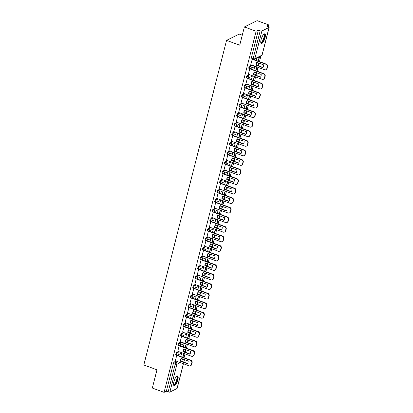 <?xml version="1.0" encoding="UTF-8"?>
<svg xmlns="http://www.w3.org/2000/svg" width="413" height="413" viewBox="0 0 413 413"><rect width="100%" height="100%" fill="white"/><g stroke="black" fill="none" stroke-linecap="round" stroke-linejoin="round"><path stroke-width="0.62" d="M178.566 351.525L176.656 352.47A1.322 0.413 110.1 0 0 175.835 353.951A1.322 0.413 110.1 0 0 175.886 354.937L176.537 355.175A1.322 0.413 -69.9 0 1 176.485 354.189A1.322 0.413 -69.9 0 1 177.301 352.712L179.216 351.762M180.997 341.974L179.087 342.919A1.322 0.413 110.1 0 0 178.266 344.401A1.322 0.413 110.1 0 0 178.323 345.387L178.968 345.624A1.322 0.413 -69.9 0 1 178.917 344.638A1.322 0.413 -69.9 0 1 179.738 343.162L181.648 342.212M183.434 332.424L181.524 333.368A1.322 0.413 110.1 0 0 180.703 334.845A1.322 0.413 110.1 0 0 180.755 335.836L181.405 336.074A1.322 0.413 -69.9 0 1 181.353 335.088A1.322 0.413 -69.9 0 1 182.174 333.606L184.084 332.661M185.871 322.873L183.955 323.818A1.322 0.413 110.1 0 0 183.135 325.294A1.322 0.413 110.1 0 0 183.191 326.285L183.842 326.523A1.322 0.413 -69.9 0 1 183.785 325.537A1.322 0.413 -69.9 0 1 184.606 324.055L186.516 323.111M188.302 313.322L186.392 314.267A1.322 0.413 110.1 0 0 185.571 315.744A1.322 0.413 110.1 0 0 185.623 316.735L186.273 316.972A1.322 0.413 -69.9 0 1 186.222 315.986A1.322 0.413 -69.9 0 1 187.043 314.505L188.953 313.56M190.739 303.772L188.824 304.717A1.322 0.413 110.1 0 0 188.008 306.193A1.322 0.413 110.1 0 0 188.06 307.184L188.71 307.422A1.322 0.413 -69.9 0 1 188.653 306.431A1.322 0.413 -69.9 0 1 189.474 304.954L191.389 304.009M193.17 294.221L191.26 295.166A1.322 0.413 110.1 0 0 190.439 296.642A1.322 0.413 110.1 0 0 190.491 297.634L191.142 297.871A1.322 0.413 -69.9 0 1 191.09 296.88A1.322 0.413 -69.9 0 1 191.911 295.403L193.821 294.459M195.607 284.671L193.697 285.615A1.322 0.413 110.1 0 0 192.876 287.092A1.322 0.413 110.1 0 0 192.928 288.083L193.578 288.32A1.322 0.413 -69.9 0 1 193.521 287.329A1.322 0.413 -69.9 0 1 194.342 285.853L196.258 284.908M198.039 275.115L196.129 276.065A1.322 0.413 110.1 0 0 195.308 277.541A1.322 0.413 110.1 0 0 195.364 278.532L196.01 278.77A1.322 0.413 -69.9 0 1 195.958 277.779A1.322 0.413 -69.9 0 1 196.779 276.302L198.689 275.357M200.475 265.564L198.565 266.514A1.322 0.413 110.1 0 0 197.744 267.991A1.322 0.413 110.1 0 0 197.796 268.982L198.446 269.219A1.322 0.413 -69.9 0 1 198.395 268.228A1.322 0.413 -69.9 0 1 199.216 266.752L201.126 265.807M202.912 256.014L200.997 256.963A1.322 0.413 110.1 0 0 200.176 258.44A1.322 0.413 110.1 0 0 200.233 259.431L200.883 259.669A1.322 0.413 -69.9 0 1 200.826 258.677A1.322 0.413 -69.9 0 1 201.647 257.201L203.557 256.251M205.344 246.463L203.433 247.413A1.322 0.413 110.1 0 0 202.613 248.889A1.322 0.413 110.1 0 0 202.664 249.88L203.315 250.118A1.322 0.413 -69.9 0 1 203.263 249.127A1.322 0.413 -69.9 0 1 204.084 247.65L205.994 246.7M207.78 236.912L205.865 237.862A1.322 0.413 110.1 0 0 205.049 239.339A1.322 0.413 110.1 0 0 205.101 240.33L205.751 240.567A1.322 0.413 -69.9 0 1 205.695 239.576A1.322 0.413 -69.9 0 1 206.515 238.1L208.426 237.15M210.212 227.362L208.302 228.312A1.322 0.413 110.1 0 0 207.481 229.788A1.322 0.413 110.1 0 0 207.532 230.779L208.183 231.017A1.322 0.413 -69.9 0 1 208.131 230.026A1.322 0.413 -69.9 0 1 208.952 228.549L210.862 227.599M212.649 217.811L210.738 218.761A1.322 0.413 110.1 0 0 209.918 220.237A1.322 0.413 110.1 0 0 209.969 221.229L210.62 221.466A1.322 0.413 -69.9 0 1 210.563 220.475A1.322 0.413 -69.9 0 1 211.384 218.998L213.299 218.049M215.08 208.26L213.17 209.21A1.322 0.413 110.1 0 0 212.349 210.687A1.322 0.413 110.1 0 0 212.406 211.678L213.051 211.915A1.322 0.413 -69.9 0 1 213 210.924A1.322 0.413 -69.9 0 1 213.82 209.448L215.731 208.498M217.517 198.71L215.607 199.66A1.322 0.413 110.1 0 0 214.786 201.136A1.322 0.413 110.1 0 0 214.837 202.127L215.488 202.365A1.322 0.413 -69.9 0 1 215.436 201.374A1.322 0.413 -69.9 0 1 216.252 199.897L218.167 198.947M219.953 189.159L218.038 190.109A1.322 0.413 110.1 0 0 217.217 191.586A1.322 0.413 110.1 0 0 217.274 192.577L217.919 192.814A1.322 0.413 -69.9 0 1 217.868 191.823A1.322 0.413 -69.9 0 1 218.689 190.347L220.599 189.397M222.385 179.609L220.475 180.558A1.322 0.413 110.1 0 0 219.654 182.035A1.322 0.413 110.1 0 0 219.706 183.026L220.356 183.264A1.322 0.413 -69.9 0 1 220.305 182.272A1.322 0.413 -69.9 0 1 221.125 180.796L223.035 179.846M224.822 170.058L222.906 171.008A1.322 0.413 110.1 0 0 222.086 172.484A1.322 0.413 110.1 0 0 222.142 173.475L222.793 173.713A1.322 0.413 -69.9 0 1 222.736 172.722A1.322 0.413 -69.9 0 1 223.557 171.245L225.467 170.295M227.253 160.507L225.343 161.457A1.322 0.413 110.1 0 0 224.522 162.934A1.322 0.413 110.1 0 0 224.574 163.925L225.224 164.162A1.322 0.413 -69.9 0 1 225.173 163.171A1.322 0.413 -69.9 0 1 225.994 161.695L227.904 160.745M229.69 150.957L227.775 151.907A1.322 0.413 110.1 0 0 226.959 153.383A1.322 0.413 110.1 0 0 227.011 154.374L227.661 154.612A1.322 0.413 -69.9 0 1 227.604 153.621A1.322 0.413 -69.9 0 1 228.425 152.144L230.34 151.194M232.121 141.406L230.211 142.356A1.322 0.413 110.1 0 0 229.391 143.832A1.322 0.413 110.1 0 0 229.447 144.824L230.093 145.061A1.322 0.413 -69.9 0 1 230.041 144.07A1.322 0.413 -69.9 0 1 230.862 142.593L232.772 141.644M234.558 131.855L232.648 132.805A1.322 0.413 110.1 0 0 231.827 134.282A1.322 0.413 110.1 0 0 231.879 135.273L232.529 135.51A1.322 0.413 -69.9 0 1 232.478 134.519A1.322 0.413 -69.9 0 1 233.293 133.043L235.209 132.093M236.99 122.305L235.08 123.255A1.322 0.413 110.1 0 0 234.259 124.731A1.322 0.413 110.1 0 0 234.316 125.722L234.961 125.96A1.322 0.413 -69.9 0 1 234.909 124.969A1.322 0.413 -69.9 0 1 235.73 123.492L237.64 122.542M239.426 112.754L237.516 113.704A1.322 0.413 110.1 0 0 236.695 115.181A1.322 0.413 110.1 0 0 236.747 116.172L237.398 116.409A1.322 0.413 -69.9 0 1 237.346 115.418A1.322 0.413 -69.9 0 1 238.167 113.942L240.077 112.992M241.863 103.204L239.948 104.153A1.322 0.413 110.1 0 0 239.127 105.63A1.322 0.413 110.1 0 0 239.184 106.621L239.834 106.859A1.322 0.413 -69.9 0 1 239.777 105.867A1.322 0.413 -69.9 0 1 240.598 104.391L242.508 103.441M244.295 93.653L242.385 94.603A1.322 0.413 110.1 0 0 241.564 96.079A1.322 0.413 110.1 0 0 241.615 97.07L242.266 97.308A1.322 0.413 -69.9 0 1 242.214 96.317A1.322 0.413 -69.9 0 1 243.035 94.84L244.945 93.89M246.731 84.102L244.816 85.052A1.322 0.413 110.1 0 0 244 86.529A1.322 0.413 110.1 0 0 244.052 87.52L244.702 87.757A1.322 0.413 -69.9 0 1 244.646 86.766A1.322 0.413 -69.9 0 1 245.467 85.29L247.382 84.34M249.163 74.552L247.253 75.502A1.322 0.413 110.1 0 0 246.432 76.978A1.322 0.413 110.1 0 0 246.484 77.969L247.134 78.207A1.322 0.413 -69.9 0 1 247.082 77.216A1.322 0.413 -69.9 0 1 247.903 75.739L249.813 74.789M251.6 65.001L249.689 65.951A1.322 0.413 110.1 0 0 248.869 67.427A1.322 0.413 110.1 0 0 248.92 68.419L249.571 68.656A1.322 0.413 -69.9 0 1 249.514 67.665A1.322 0.413 -69.9 0 1 250.335 66.188L252.25 65.239M265.048 37.712A5.157 1.6 110.1 0 0 264.841 33.851A5.157 1.6 110.1 0 0 261.083 39.679A5.157 1.6 110.1 0 0 261.295 43.541A5.157 1.6 110.1 0 0 265.048 37.712M177.843 379.826A5.157 1.6 110.1 0 0 177.636 375.964A5.157 1.6 110.1 0 0 173.883 381.793A5.157 1.6 110.1 0 0 174.09 385.654A5.157 1.6 110.1 0 0 177.843 379.826M184.007 357.715L184.988 353.874M185.385 352.299L186.041 349.739M186.439 348.164L187.419 344.323M187.822 342.744L188.473 340.188M188.875 338.614L189.856 334.773M190.259 333.193L190.909 330.637M191.312 329.063L192.288 325.222M192.69 323.642L193.341 321.087M193.743 319.512L194.724 315.671M195.127 314.092L195.777 311.536M196.18 309.962L197.156 306.121M197.559 304.541L198.209 301.986M198.612 300.411L199.593 296.57M199.995 294.99L200.646 292.435M201.048 290.86L202.029 287.02M202.427 285.44L203.082 282.884M203.48 281.31L204.461 277.469M204.863 275.889L205.514 273.334M205.917 271.759L206.898 267.918M207.3 266.339L207.951 263.783M208.353 262.209L209.329 258.368M209.732 256.788L210.382 254.232M210.785 252.658L211.766 248.817M212.168 247.237L212.819 244.682M213.222 243.107L214.197 239.266M214.6 237.687L215.25 235.131M215.653 233.557L216.634 229.716M217.037 228.136L217.687 225.581M218.09 224.006L219.066 220.165M219.468 218.585L220.124 216.03M220.521 214.455L221.502 210.615M221.905 209.035L222.555 206.479M222.958 204.905L223.939 201.064M224.336 199.484L224.992 196.929M225.395 195.354L226.37 191.513M226.773 189.934L227.424 187.378M227.826 185.804L228.807 181.963M229.21 180.383L229.86 177.827M230.263 176.253L231.239 172.412M231.641 170.832L232.292 168.277M232.695 166.702L233.675 162.861M234.078 161.282L234.729 158.726M235.131 157.152L236.107 153.311M236.51 151.731L237.16 149.176M237.563 147.601L238.544 143.76M238.946 142.18L239.597 139.625M239.999 138.05L240.98 134.204M241.378 132.63L242.033 130.074M242.431 128.5L243.412 124.654M243.815 123.079L244.465 120.524M244.868 118.949L245.849 115.103M246.251 113.529L246.902 110.973M247.304 109.399L248.28 105.552M248.683 103.978L249.333 101.422M249.736 99.843L250.717 96.002M251.119 94.427L251.77 91.872M252.173 90.292L253.148 86.451M253.551 84.877L254.201 82.321M254.604 80.742L255.585 76.901M255.988 75.326L256.638 72.771M257.041 71.191L258.022 67.35M258.419 65.775L259.075 63.22M259.472 61.64L260.866 56.183M268.373 26.726L268.827 24.95L266.576 26.065L268.409 26.737A1.322 0.392 14.3 0 1 269.183 27.315A1.322 0.392 14.3 0 1 269.08 27.423L261.888 30.99L254.821 58.729L262.012 55.156L269.08 27.423M242.276 35.177L239.261 34.072L226.556 40.381L239.721 45.203L244.372 26.959L256.122 31.259L164.08 392.35L152.335 388.05L156.981 369.805L143.817 364.984L226.556 40.381M244.372 26.959L257.077 20.65L268.827 24.95M183.429 363.745L177.141 388.406A1.322 0.392 -165.7 0 1 177.038 388.514L169.846 392.082A1.322 0.392 -165.7 0 1 168.158 391.906L166.331 391.235L173.398 363.502A1.322 0.413 -69.9 0 1 174.219 362.025L176.129 361.076M166.331 391.235L164.08 392.35M253.329 59.518A1.322 0.413 -69.9 0 1 253.184 59.534A1.322 0.413 -69.9 0 1 253.133 58.548L260.2 30.815L258.373 30.144L256.122 31.259M260.2 30.815A1.322 0.392 14.3 0 0 261.888 30.99M252.224 59.183L250.794 64.707M249.819 68.718L248.358 74.257M247.382 78.269L245.926 83.808M244.95 87.819L243.489 93.359M242.514 97.37L241.053 102.909M240.082 106.921L238.621 112.46M237.645 116.471L236.184 122.011M235.214 126.022L233.753 131.561M232.777 135.572L231.316 141.112M230.346 145.123L228.885 150.662M227.909 154.674L226.448 160.213M225.472 164.224L224.016 169.764M223.041 173.775L221.58 179.314M220.604 183.326L219.143 188.865M218.172 192.876L216.711 198.416M215.736 202.427L214.275 207.966M213.304 211.983L211.843 217.517M210.867 221.533L209.406 227.067M208.431 231.084L206.975 236.618M205.999 240.634L204.538 246.169M203.563 250.185L202.102 255.719M201.131 259.736L199.67 265.27M198.694 269.286L197.233 274.821M196.263 278.837L194.802 284.371M193.826 288.388L192.365 293.922M191.395 297.938L189.934 303.472M188.958 307.489L187.497 313.023M186.521 317.039L185.065 322.574M184.09 326.59L182.629 332.124M181.653 336.141L180.192 341.675M179.221 345.691L177.76 351.226M176.785 355.242L175.324 360.781M256.865 58.171L256.277 60.474M258.373 30.144L251.3 57.877A1.322 0.413 110.1 0 0 251.357 58.868L253.184 59.534A1.322 1.322 0 0 0 254.227 59.477L261.419 55.91A1.322 1.322 0 0 0 262.11 55.053L269.183 27.315M254.728 66.555L253.845 70.024M252.291 76.106L251.409 79.575M249.86 85.656L248.972 89.125M247.423 95.207L246.54 98.676M244.986 104.757L244.104 108.227M242.555 114.308L241.672 117.777M240.118 123.859L239.235 127.328M237.687 133.409L236.804 136.879M235.25 142.96L234.367 146.429M232.818 152.511L231.93 155.98M230.382 162.061L229.499 165.53M227.95 171.612L227.062 175.081M225.513 181.162L224.631 184.632M223.077 190.713L222.194 194.182M220.645 200.264L219.762 203.733M218.209 209.814L217.326 213.284M215.777 219.365L214.889 222.834M213.34 228.916L212.458 232.385M210.909 238.466L210.021 241.935M208.472 248.017L207.589 251.486M206.035 257.567L205.153 261.037M203.604 267.118L202.721 270.587M201.167 276.669L200.284 280.138M198.736 286.219L197.853 289.689M196.299 295.77L195.416 299.239M193.867 305.321L192.979 308.79M191.431 314.871L190.548 318.34M188.999 324.427L188.111 327.891M186.562 333.978L185.68 337.442M184.126 343.528L183.243 346.992M181.694 353.079L180.811 356.543M250.763 64.696L264.578 69.751A1.982 1.791 -116.4 0 0 266.813 68.563L267.268 66.787A1.982 1.791 63.6 0 0 265.967 64.304L252.152 59.245M262.88 67.691A4.099 3.707 -116.4 0 0 263.597 64.877L256.741 62.363A4.099 3.707 63.6 0 0 256.024 65.182L262.88 67.691M258.414 61.253L259.447 57.206L259.08 57.071M258.146 61.155L259.116 57.366L259.447 57.206M256.871 62.502L257.748 62.735M258.75 57.237L259.116 57.366M265.926 69.694L266.256 69.529A1.982 1.791 -116.4 0 0 267.144 68.398L267.598 66.622A1.982 1.791 63.6 0 0 266.297 64.139L253.881 59.596M263.035 67.464L256.354 65.017A4.099 3.707 63.6 0 1 256.912 62.43M256.354 65.017L256.024 65.182M263.7 34.367A4.466 1.389 -69.9 0 1 264.366 34.522A4.466 1.389 -69.9 0 1 263.551 39.855A4.466 1.389 -69.9 0 1 260.825 42.529A4.466 1.389 -69.9 0 1 260.758 42.415M260.742 42.219A4.135 1.285 110.1 0 0 260.877 42.296A4.135 1.285 110.1 0 0 263.349 39.256A4.135 1.285 110.1 0 0 263.938 34.707A4.135 1.285 110.1 0 0 263.721 34.532A4.135 1.285 110.1 0 0 263.566 34.511M261.052 43.365A5.126 1.59 110.1 0 0 264.026 39.235A5.126 1.59 110.1 0 0 264.625 33.928A5.126 1.59 110.1 0 0 264.547 33.83M176.496 376.48A4.466 1.389 -69.9 0 1 177.162 376.63A4.466 1.389 -69.9 0 1 176.351 381.963A4.466 1.389 -69.9 0 1 173.62 384.642A4.466 1.389 -69.9 0 1 173.553 384.524M173.543 384.327A4.135 1.285 110.1 0 0 173.677 384.41A4.135 1.285 110.1 0 0 176.15 381.369A4.135 1.285 110.1 0 0 176.733 376.821A4.135 1.285 110.1 0 0 176.516 376.646A4.135 1.285 110.1 0 0 176.361 376.62M173.852 385.479A5.126 1.59 110.1 0 0 176.826 381.349A5.126 1.59 110.1 0 0 177.425 376.036A5.126 1.59 110.1 0 0 177.342 375.944M248.327 74.247L262.141 79.301A1.982 1.791 -116.4 0 0 264.382 78.114L264.836 76.338A1.982 1.791 63.6 0 0 263.53 73.855L249.715 68.795M260.443 77.241A4.099 3.707 -116.4 0 0 261.161 74.428L254.305 71.914A4.099 3.707 63.6 0 0 253.587 74.732L260.443 77.241M255.977 70.804L256.958 66.963M255.714 70.706L256.747 66.885M254.434 72.053L255.311 72.285M255.291 72.368L255.394 72.316A1.322 1.193 -116.4 0 1 255.368 74.577A1.322 1.322 0 0 0 255.673 72.42M255.136 66.354L256.679 66.916M263.494 79.244L263.824 79.079A1.982 1.791 -116.4 0 0 264.712 77.949L265.167 76.178A1.982 1.791 63.6 0 0 263.861 73.69L250.268 68.713M260.603 77.014L253.918 74.567A4.099 3.707 63.6 0 1 254.48 71.981M253.918 74.567L253.587 74.732M245.895 83.798L259.71 88.852A1.982 1.791 -116.4 0 0 261.945 87.664L262.4 85.889A1.982 1.791 63.6 0 0 261.099 83.405L247.284 78.346M258.011 86.792A4.099 3.707 -116.4 0 0 258.729 83.978L251.873 81.464A4.099 3.707 63.6 0 0 251.156 84.283L258.011 86.792M253.541 80.354L254.522 76.513M253.277 80.256L254.31 76.436M252.002 81.604L252.875 81.836M252.854 81.919L252.963 81.867A1.322 1.193 -116.4 0 1 252.937 84.128A1.322 1.322 0 0 0 253.241 81.97M252.699 75.904L254.243 76.467M261.057 88.795L261.388 88.63A1.982 1.791 -116.4 0 0 262.276 87.499L262.73 85.728A1.982 1.791 63.6 0 0 261.429 83.24L247.831 78.263M258.166 86.565L251.486 84.118A4.099 3.707 63.6 0 1 252.044 81.531M251.486 84.118L251.156 84.283M243.458 93.348L257.273 98.402A1.982 1.791 -116.4 0 0 259.514 97.215L259.963 95.439A1.982 1.791 63.6 0 0 258.662 92.956L244.847 87.897M255.575 96.343A4.099 3.707 -116.4 0 0 256.292 93.529L249.437 91.02A4.099 3.707 63.6 0 0 248.719 93.834L255.575 96.343M251.109 89.905L252.09 86.064M250.846 89.807L251.878 85.987M249.566 91.154L250.443 91.387M250.263 85.455L251.811 86.018M258.626 98.346L258.956 98.18A1.982 1.791 -116.4 0 0 259.844 97.05L260.293 95.279A1.982 1.791 63.6 0 0 258.992 92.791L245.399 87.814M255.735 96.115L249.049 93.668A4.099 3.707 63.6 0 1 249.612 91.082M249.049 93.668L248.719 93.834M241.022 102.899L254.836 107.953A1.982 1.791 -116.4 0 0 257.077 106.766L257.531 104.99A1.982 1.791 63.6 0 0 256.225 102.507L242.416 97.447M253.143 105.893A4.099 3.707 -116.4 0 0 253.861 103.08L247.005 100.571A4.099 3.707 63.6 0 0 246.282 103.384L253.143 105.893M248.672 99.456L249.653 95.615M248.409 99.357L249.442 95.537M247.129 100.705L248.006 100.937M247.986 101.02L248.094 100.968A1.322 1.193 -116.4 0 1 248.068 103.229A1.322 1.322 0 0 0 248.373 101.071M247.831 95.005L249.375 95.568M256.189 107.896L256.519 107.731A1.982 1.791 -116.4 0 0 257.407 106.6L257.862 104.83A1.982 1.791 63.6 0 0 256.556 102.341L242.963 97.365M253.298 105.666L246.613 103.219A4.099 3.707 63.6 0 1 247.175 100.633M246.613 103.219L246.282 103.384M238.59 112.45L252.405 117.504A1.982 1.791 -116.4 0 0 254.645 116.316L255.095 114.54A1.982 1.791 63.6 0 0 253.794 112.057L239.979 106.998M250.706 115.444A4.099 3.707 -116.4 0 0 251.424 112.63L244.568 110.121A4.099 3.707 63.6 0 0 243.851 112.935L250.706 115.444M246.241 109.006L247.217 105.165M245.978 108.908L247.01 105.088M244.697 110.256L245.575 110.488M245.554 110.57L245.658 110.519A1.322 1.193 -116.4 0 1 245.632 112.78A1.322 1.322 0 0 0 245.936 110.622M245.394 104.556L246.943 105.119M253.752 117.447L254.083 117.282A1.982 1.791 -116.4 0 0 254.976 116.156L255.425 114.38A1.982 1.791 63.6 0 0 254.124 111.892L240.526 106.915M250.861 115.217L244.181 112.77A4.099 3.707 63.6 0 1 244.744 110.183M244.181 112.77L243.851 112.935M236.153 122L249.968 127.054A1.982 1.791 -116.4 0 0 252.209 125.867L252.663 124.091A1.982 1.791 63.6 0 0 251.357 121.608L237.542 116.549M248.275 124.994A4.099 3.707 -116.4 0 0 248.993 122.181L242.132 119.672A4.099 3.707 63.6 0 0 241.414 122.485L248.275 124.994M243.804 118.557L244.785 114.716M243.541 118.459L244.573 114.638M242.261 119.806L243.138 120.038M242.963 114.107L244.506 114.669M251.321 126.998L251.651 126.832A1.982 1.791 -116.4 0 0 252.539 125.707L252.993 123.931A1.982 1.791 63.6 0 0 251.687 121.443L238.094 116.466M248.43 124.767L241.744 122.32A4.099 3.707 63.6 0 1 242.307 119.734M241.744 122.32L241.414 122.485M233.722 131.551L247.537 136.605A1.982 1.791 -116.4 0 0 249.772 135.418L250.226 133.642A1.982 1.791 63.6 0 0 248.925 131.158L235.111 126.099M245.838 134.545A4.099 3.707 -116.4 0 0 246.556 131.732L239.7 129.223A4.099 3.707 63.6 0 0 238.982 132.036L245.838 134.545M241.373 128.107L242.348 124.267M241.109 128.009L242.137 124.189M239.829 129.357L240.707 129.589M240.686 129.672L240.789 129.62A1.322 1.193 -116.4 0 1 240.764 131.881A1.322 1.322 0 0 0 241.068 129.723M240.526 123.657L242.075 124.225M248.884 136.548L249.215 136.383A1.982 1.791 -116.4 0 0 250.102 135.257L250.557 133.482A1.982 1.791 63.6 0 0 249.256 130.993L235.658 126.017M245.993 134.318L239.313 131.871A4.099 3.707 63.6 0 1 239.876 129.284M239.313 131.871L238.982 132.036M231.285 141.101L245.1 146.161A1.982 1.791 -116.4 0 0 247.341 144.968L247.795 143.192A1.982 1.791 63.6 0 0 246.489 140.709L232.674 135.65M243.402 144.096A4.099 3.707 -116.4 0 0 244.124 141.282L237.263 138.773A4.099 3.707 63.6 0 0 236.546 141.587L243.402 144.096M238.936 137.658L239.917 133.817M238.673 137.56L239.705 133.74M237.392 138.907L238.27 139.14M238.249 139.222L238.353 139.171A1.322 1.193 -116.4 0 1 238.327 141.432A1.322 1.322 0 0 0 238.631 139.274M238.094 133.208L239.638 133.776M246.453 146.099L246.783 145.934A1.982 1.791 -116.4 0 0 247.671 144.808L248.125 143.032A1.982 1.791 63.6 0 0 246.819 140.544L233.226 135.567M243.562 143.869L236.876 141.422A4.099 3.707 63.6 0 1 237.439 138.835M236.876 141.422L236.546 141.587M228.854 150.652L242.668 155.711A1.982 1.791 -116.4 0 0 244.904 154.519L245.358 152.743A1.982 1.791 63.6 0 0 244.057 150.26L230.242 145.2M240.97 153.646A4.099 3.707 -116.4 0 0 241.688 150.833L234.832 148.324A4.099 3.707 63.6 0 0 234.114 151.137L240.97 153.646M236.504 147.209L237.48 143.368M236.236 147.116L237.269 143.29M234.961 148.458L235.838 148.69M235.658 142.759L237.201 143.326M244.016 155.649L244.346 155.484A1.982 1.791 -116.4 0 0 245.234 154.359L245.689 152.583A1.982 1.791 63.6 0 0 244.388 150.095L230.79 145.118M241.125 153.419L234.445 150.972A4.099 3.707 63.6 0 1 235.002 148.386M234.445 150.972L234.114 151.137M226.417 160.203L240.232 165.262A1.982 1.791 -116.4 0 0 242.472 164.069L242.921 162.294A1.982 1.791 63.6 0 0 241.62 159.81L227.806 154.751M238.533 163.197A4.099 3.707 -116.4 0 0 239.251 160.383L232.395 157.874A4.099 3.707 63.6 0 0 231.678 160.688L238.533 163.197M234.068 156.759L235.049 152.918M233.804 156.666L234.837 152.841M232.524 158.009L233.402 158.241M233.381 158.324L233.484 158.272A1.322 1.193 -116.4 0 1 233.459 160.533A1.322 1.322 0 0 0 233.763 158.375M233.226 152.309L234.77 152.877M241.584 165.2L241.915 165.035A1.982 1.791 -116.4 0 0 242.803 163.909L243.252 162.133A1.982 1.791 63.6 0 0 241.951 159.645L228.358 154.668M238.693 162.97L232.008 160.523A4.099 3.707 63.6 0 1 232.571 157.936M232.008 160.523L231.678 160.688M223.985 169.753L237.795 174.813A1.982 1.791 -116.4 0 0 240.036 173.62L240.49 171.844A1.982 1.791 63.6 0 0 239.184 169.361L225.374 164.302M236.102 172.748A4.099 3.707 -116.4 0 0 236.819 169.934L229.964 167.425A4.099 3.707 63.6 0 0 229.246 170.239L236.102 172.748M231.631 166.31L232.612 162.469M231.368 166.217L232.4 162.392M230.087 167.559L230.965 167.792M230.944 167.874L231.053 167.823A1.322 1.193 -116.4 0 1 231.027 170.084A1.322 1.322 0 0 0 231.332 167.926M230.79 161.86L232.333 162.428M239.148 174.751L239.478 174.585A1.982 1.791 -116.4 0 0 240.366 173.46L240.82 171.684A1.982 1.791 63.6 0 0 239.514 169.196L225.921 164.219M236.257 172.52L229.576 170.073A4.099 3.707 63.6 0 1 230.134 167.487M229.576 170.073L229.246 170.239M221.549 179.304L235.364 184.363A1.982 1.791 -116.4 0 0 237.604 183.171L238.053 181.4A1.982 1.791 63.6 0 0 236.752 178.912L222.937 173.852M233.665 182.303A4.099 3.707 -116.4 0 0 234.383 179.485L227.527 176.976A4.099 3.707 63.6 0 0 226.809 179.789L233.665 182.303M229.2 175.861L230.175 172.02M228.936 175.768L229.969 171.942M227.656 177.11L228.534 177.342M228.353 171.41L229.902 171.978M236.711 184.301L237.041 184.136A1.982 1.791 -116.4 0 0 237.934 183.011L238.384 181.235A1.982 1.791 63.6 0 0 237.083 178.746L223.485 173.77M233.825 182.071L227.14 179.624A4.099 3.707 63.6 0 1 227.702 177.038M227.14 179.624L226.809 179.789M219.112 188.855L232.927 193.914A1.982 1.791 -116.4 0 0 235.167 192.721L235.622 190.951A1.982 1.791 63.6 0 0 234.316 188.462L220.501 183.403M231.234 191.854A4.099 3.707 -116.4 0 0 231.951 189.035L225.09 186.526A4.099 3.707 63.6 0 0 224.373 189.34L231.234 191.854M226.763 185.411L227.744 181.57M226.5 185.318L227.532 181.493M225.219 186.661L226.097 186.893M225.921 180.961L227.465 181.529M234.279 193.852L234.61 193.687A1.982 1.791 -116.4 0 0 235.498 192.561L235.952 190.785A1.982 1.791 63.6 0 0 234.646 188.297L221.053 183.32M231.388 191.622L224.703 189.175A4.099 3.707 63.6 0 1 225.266 186.588M224.703 189.175L224.373 189.34M216.68 198.405L230.495 203.464A1.982 1.791 -116.4 0 0 232.736 202.272L233.185 200.501A1.982 1.791 63.6 0 0 231.884 198.013L218.069 192.959M228.797 201.405A4.099 3.707 -116.4 0 0 229.514 198.586L222.659 196.077A4.099 3.707 63.6 0 0 221.941 198.89L228.797 201.405M224.331 194.962L225.307 191.121M224.068 194.869L225.095 191.043M222.788 196.211L223.665 196.443M223.645 196.526L223.748 196.474A1.322 1.193 -116.4 0 1 223.722 198.736A1.322 1.322 0 0 0 224.027 196.578M223.485 190.512L225.033 191.08M231.843 203.403L232.173 203.237A1.982 1.791 -116.4 0 0 233.066 202.112L233.515 200.336A1.982 1.791 63.6 0 0 232.214 197.848L218.616 192.871M228.952 201.172L222.271 198.725A4.099 3.707 63.6 0 1 222.834 196.139M222.271 198.725L221.941 198.89M214.244 207.956L228.059 213.015A1.982 1.791 -116.4 0 0 230.299 211.823L230.753 210.052A1.982 1.791 63.6 0 0 229.447 207.563L215.632 202.509M226.365 210.955A4.099 3.707 -116.4 0 0 227.083 208.137L220.222 205.628A4.099 3.707 63.6 0 0 219.504 208.441L226.365 210.955M221.895 204.512L222.875 200.672M221.631 204.42L222.664 200.594M220.351 205.762L221.229 205.994M221.053 200.062L222.597 200.63M229.411 212.953L229.742 212.788A1.982 1.791 -116.4 0 0 230.63 211.662L231.084 209.887A1.982 1.791 63.6 0 0 229.778 207.398L216.185 202.422M226.52 210.723L219.835 208.281A4.099 3.707 63.6 0 1 220.397 205.689M219.835 208.281L219.504 208.441M211.812 217.506L225.627 222.566A1.982 1.791 -116.4 0 0 227.862 221.378L228.317 219.602A1.982 1.791 63.6 0 0 227.016 217.114L213.201 212.06M223.929 220.506A4.099 3.707 -116.4 0 0 224.646 217.687L217.79 215.178A4.099 3.707 63.6 0 0 217.073 217.992L223.929 220.506M219.463 214.063L220.439 210.222M219.195 213.97L220.227 210.145M217.919 215.312L218.797 215.545M218.616 209.613L220.165 210.181M226.974 222.504L227.305 222.339A1.982 1.791 -116.4 0 0 228.193 221.213L228.647 219.437A1.982 1.791 63.6 0 0 227.346 216.949L213.748 211.972M224.083 220.274L217.403 217.832A4.099 3.707 63.6 0 1 217.961 215.24M217.403 217.832L217.073 217.992M209.376 227.057L223.19 232.116A1.982 1.791 -116.4 0 0 225.431 230.929L225.88 229.153A1.982 1.791 63.6 0 0 224.579 226.665L210.764 221.611M221.492 230.056A4.099 3.707 -116.4 0 0 222.209 227.238L215.354 224.729A4.099 3.707 63.6 0 0 214.636 227.542L221.492 230.056M217.026 223.614L218.007 219.773M216.763 223.521L217.796 219.695M215.483 224.863L216.36 225.095M216.34 225.178L216.443 225.126A1.322 1.193 -116.4 0 1 216.417 227.387A1.322 1.322 0 0 0 216.722 225.23M216.185 219.164L217.728 219.731M224.543 232.054L224.873 231.889A1.982 1.791 -116.4 0 0 225.761 230.764L226.21 228.988A1.982 1.791 63.6 0 0 224.909 226.5L211.317 221.523M221.652 229.824L214.966 227.382A4.099 3.707 63.6 0 1 215.529 224.791M214.966 227.382L214.636 227.542M206.944 236.608L220.759 241.667A1.982 1.791 -116.4 0 0 222.994 240.48L223.448 238.704A1.982 1.791 63.6 0 0 222.148 236.215L208.333 231.161M219.06 239.607A4.099 3.707 -116.4 0 0 219.778 236.788L212.922 234.279A4.099 3.707 63.6 0 0 212.205 237.093L219.06 239.607M214.59 233.164L215.571 229.323M214.326 233.071L215.359 229.246M213.051 234.414L213.924 234.646M213.903 234.729L214.011 234.677A1.322 1.193 -116.4 0 1 213.986 236.938A1.322 1.322 0 0 0 214.29 234.78M213.748 228.714L215.292 229.282M222.106 241.605L222.437 241.44A1.982 1.791 -116.4 0 0 223.325 240.314L223.779 238.538A1.982 1.791 63.6 0 0 222.478 236.05L208.88 231.073M219.215 239.38L212.535 236.933A4.099 3.707 63.6 0 1 213.093 234.341M212.535 236.933L212.205 237.093M204.507 246.158L218.322 251.218A1.982 1.791 -116.4 0 0 220.563 250.03L221.012 248.254A1.982 1.791 63.6 0 0 219.711 245.766L205.896 240.712M216.624 249.158A4.099 3.707 -116.4 0 0 217.341 246.339L210.485 243.83A4.099 3.707 63.6 0 0 209.768 246.644L216.624 249.158M212.158 242.715L213.139 238.874M211.895 242.622L212.927 238.797M210.615 243.969L211.492 244.197M211.311 238.265L212.86 238.833M219.675 251.156L220.005 250.99A1.982 1.791 -116.4 0 0 220.893 249.865L221.342 248.089A1.982 1.791 63.6 0 0 220.041 245.606L206.448 240.624M216.784 248.931L210.098 246.484A4.099 3.707 63.6 0 1 210.661 243.892M210.098 246.484L209.768 246.644M202.071 255.709L215.885 260.768A1.982 1.791 -116.4 0 0 218.126 259.581L218.58 257.805A1.982 1.791 63.6 0 0 217.274 255.317L203.459 250.263M214.192 258.708A4.099 3.707 -116.4 0 0 214.91 255.89L208.049 253.381A4.099 3.707 63.6 0 0 207.331 256.194L214.192 258.708M209.721 252.266L210.702 248.425M209.458 252.173L210.491 248.347M208.178 253.52L209.055 253.747M209.035 253.83L209.143 253.778A1.322 1.193 -116.4 0 1 209.117 256.039A1.322 1.322 0 0 0 209.422 253.881M208.88 247.815L210.424 248.383M217.238 260.706L217.568 260.541A1.982 1.791 -116.4 0 0 218.456 259.416L218.911 257.64A1.982 1.791 63.6 0 0 217.605 255.157L204.012 250.175M214.347 258.481L207.662 256.034A4.099 3.707 63.6 0 1 208.224 253.443M207.662 256.034L207.331 256.194M199.639 265.26L213.454 270.319A1.982 1.791 -116.4 0 0 215.694 269.131L216.144 267.356A1.982 1.791 63.6 0 0 214.843 264.867L201.028 259.813M211.755 268.259A4.099 3.707 -116.4 0 0 212.473 265.44L205.617 262.931A4.099 3.707 63.6 0 0 204.9 265.745L211.755 268.259M207.29 261.816L208.266 257.975M207.027 261.723L208.059 257.898M205.746 263.071L206.624 263.298M206.603 263.38L206.706 263.329A1.322 1.193 -116.4 0 1 206.681 265.59A1.322 1.322 0 0 0 206.985 263.432M206.443 257.366L207.992 257.934M214.801 270.257L215.132 270.092A1.982 1.791 -116.4 0 0 216.025 268.966L216.474 267.19A1.982 1.791 63.6 0 0 215.173 264.707L201.575 259.725M211.91 268.032L205.23 265.585A4.099 3.707 63.6 0 1 205.793 262.993M205.23 265.585L204.9 265.745M197.202 274.81L211.017 279.869A1.982 1.791 -116.4 0 0 213.258 278.682L213.712 276.906A1.982 1.791 63.6 0 0 212.406 274.418L198.591 269.364M209.324 277.81A4.099 3.707 -116.4 0 0 210.041 274.991L203.181 272.482A4.099 3.707 63.6 0 0 202.463 275.295L209.324 277.81M204.853 271.367L205.834 267.526M204.59 271.274L205.622 267.448M203.31 272.621L204.187 272.848M204.012 266.917L205.555 267.485M212.37 279.808L212.7 279.647A1.982 1.791 -116.4 0 0 213.588 278.517L214.042 276.741A1.982 1.791 63.6 0 0 212.736 274.258L199.143 269.276M209.479 277.582L202.793 275.135A4.099 3.707 63.6 0 1 203.356 272.544M202.793 275.135L202.463 275.295M194.771 284.361L208.586 289.42A1.982 1.791 -116.4 0 0 210.821 288.233L211.275 286.457A1.982 1.791 63.6 0 0 209.974 283.968L196.16 278.914M206.887 287.36A4.099 3.707 -116.4 0 0 207.605 284.542L200.749 282.033A4.099 3.707 63.6 0 0 200.031 284.846L206.887 287.36M202.422 280.923L203.397 277.077M202.153 280.825L203.186 276.999M200.878 282.172L201.756 282.399M201.735 282.482L201.838 282.43A1.322 1.193 -116.4 0 1 201.812 284.696A1.322 1.322 0 0 0 202.117 282.533M201.575 276.467L203.124 277.035M209.933 289.358L210.263 289.198A1.982 1.791 -116.4 0 0 211.151 288.067L211.606 286.292A1.982 1.791 63.6 0 0 210.305 283.808L196.707 278.827M207.042 287.133L200.362 284.686A4.099 3.707 63.6 0 1 200.924 282.094M200.362 284.686L200.031 284.846M192.334 293.911L206.149 298.971A1.982 1.791 -116.4 0 0 208.389 297.783L208.844 296.007A1.982 1.791 63.6 0 0 207.538 293.519L193.723 288.465M204.45 296.911A4.099 3.707 -116.4 0 0 205.173 294.092L198.312 291.583A4.099 3.707 63.6 0 0 197.595 294.397L204.45 296.911M199.985 290.473L200.966 286.627M199.722 290.375L200.754 286.55M198.441 291.723L199.319 291.95M199.298 292.032L199.402 291.981A1.322 1.193 -116.4 0 1 199.376 294.247A1.322 1.322 0 0 0 199.68 292.084M199.143 286.018L200.687 286.586M207.502 298.909L207.832 298.749A1.982 1.791 -116.4 0 0 208.72 297.618L209.174 295.842A1.982 1.791 63.6 0 0 207.868 293.359L194.275 288.377M204.611 296.684L197.925 294.237A4.099 3.707 63.6 0 1 198.488 291.645M197.925 294.237L197.595 294.397M189.903 303.462L203.717 308.521A1.982 1.791 -116.4 0 0 205.953 307.334L206.407 305.558A1.982 1.791 63.6 0 0 205.106 303.07L191.291 298.016M202.019 306.461A4.099 3.707 -116.4 0 0 202.737 303.643L195.881 301.134A4.099 3.707 63.6 0 0 195.163 303.947L202.019 306.461M197.548 300.024L198.529 296.178M197.285 299.926L198.317 296.106M196.01 301.273L196.882 301.5M196.707 295.569L198.25 296.136M205.065 308.459L205.395 308.299A1.982 1.791 -116.4 0 0 206.283 307.169L206.737 305.393A1.982 1.791 63.6 0 0 205.437 302.91L191.839 297.933M202.174 306.234L195.494 303.787A4.099 3.707 63.6 0 1 196.051 301.196M195.494 303.787L195.163 303.947M187.466 313.013L201.281 318.072A1.982 1.791 -116.4 0 0 203.521 316.885L203.97 315.109A1.982 1.791 63.6 0 0 202.669 312.62L188.855 307.566M199.582 316.012A4.099 3.707 -116.4 0 0 200.3 313.193L193.444 310.684A4.099 3.707 63.6 0 0 192.726 313.503L199.582 316.012M195.117 309.574L196.098 305.728M194.853 309.476L195.886 305.656M193.573 310.824L194.451 311.051M194.43 311.134L194.533 311.082A1.322 1.193 -116.4 0 1 194.508 313.348A1.322 1.322 0 0 0 194.812 311.185M194.275 305.119L195.819 305.687M202.633 318.01L202.964 317.85A1.982 1.791 -116.4 0 0 203.852 316.719L204.301 314.943A1.982 1.791 63.6 0 0 203 312.46L189.407 307.484M199.742 315.785L193.057 313.338A4.099 3.707 63.6 0 1 193.62 310.746M193.057 313.338L192.726 313.503M185.034 322.563L198.844 327.623A1.982 1.791 -116.4 0 0 201.085 326.435L201.539 324.659A1.982 1.791 63.6 0 0 200.233 322.171L186.423 317.117M197.151 325.563A4.099 3.707 -116.4 0 0 197.868 322.744L191.012 320.235A4.099 3.707 63.6 0 0 190.29 323.054L197.151 325.563M192.68 319.125L193.661 315.284M192.417 319.027L193.449 315.207M191.136 320.374L192.014 320.602M191.993 320.684L192.102 320.633A1.322 1.193 -116.4 0 1 192.076 322.899A1.322 1.322 0 0 0 192.381 320.736M191.839 314.67L193.382 315.238M200.197 327.561L200.527 327.401A1.982 1.791 -116.4 0 0 201.415 326.27L201.869 324.494A1.982 1.791 63.6 0 0 200.563 322.011L186.97 317.034M197.306 325.336L190.62 322.889A4.099 3.707 63.6 0 1 191.183 320.297M190.62 322.889L190.29 323.054M182.598 332.114L196.412 337.173A1.982 1.791 -116.4 0 0 198.653 335.986L199.102 334.21A1.982 1.791 63.6 0 0 197.801 331.722L183.986 326.668M194.714 335.113A4.099 3.707 -116.4 0 0 195.432 332.295L188.576 329.786A4.099 3.707 63.6 0 0 187.858 332.604L194.714 335.113M190.248 328.676L191.224 324.835M189.985 328.578L191.018 324.757M188.705 329.925L189.582 330.152M189.402 324.22L190.951 324.788M197.76 337.111L198.09 336.951A1.982 1.791 -116.4 0 0 198.983 335.821L199.433 334.045A1.982 1.791 63.6 0 0 198.132 331.562L184.534 326.585M194.869 334.886L188.189 332.439A4.099 3.707 63.6 0 1 188.751 329.848M188.189 332.439L187.858 332.604M180.161 341.665L193.976 346.724A1.982 1.791 -116.4 0 0 196.216 345.536L196.671 343.761A1.982 1.791 63.6 0 0 195.364 341.272L181.55 336.218M192.282 344.664A4.099 3.707 -116.4 0 0 193 341.845L186.139 339.336A4.099 3.707 63.6 0 0 185.422 342.155L192.282 344.664M187.812 338.226L188.793 334.385M187.548 338.128L188.581 334.308M186.268 339.476L187.146 339.703M187.125 339.785L187.228 339.734A1.322 1.193 -116.4 0 1 187.203 342A1.322 1.322 0 0 0 187.507 339.837M186.97 333.771L188.514 334.339M195.328 346.662L195.659 346.502A1.982 1.791 -116.4 0 0 196.547 345.371L197.001 343.595A1.982 1.791 63.6 0 0 195.695 341.112L182.102 336.136M192.437 344.437L185.752 341.99A4.099 3.707 63.6 0 1 186.315 339.398M185.752 341.99L185.422 342.155M177.729 351.215L191.544 356.274A1.982 1.791 -116.4 0 0 193.78 355.087L194.234 353.311A1.982 1.791 63.6 0 0 192.933 350.828L179.118 345.769M189.846 354.215A4.099 3.707 -116.4 0 0 190.563 351.396L183.708 348.887A4.099 3.707 63.6 0 0 182.99 351.706L189.846 354.215M185.38 347.777L186.356 343.936M185.117 347.679L186.144 343.859M183.837 349.026L184.714 349.253M184.694 349.336L184.797 349.284A1.322 1.193 -116.4 0 1 184.771 351.551A1.322 1.322 0 0 0 185.076 349.388M184.534 343.322L186.082 343.89M192.892 356.212L193.222 356.052A1.982 1.791 -116.4 0 0 194.11 354.922L194.564 353.146A1.982 1.791 63.6 0 0 193.263 350.663L179.665 345.686M190.001 353.987L183.32 351.54A4.099 3.707 63.6 0 1 183.883 348.949M183.32 351.54L182.99 351.706M175.293 360.766L189.108 365.825A1.982 1.791 -116.4 0 0 191.348 364.638L191.802 362.862A1.982 1.791 63.6 0 0 190.496 360.379L176.681 355.319M187.414 363.765A4.099 3.707 -116.4 0 0 188.132 360.947L181.271 358.438A4.099 3.707 63.6 0 0 180.553 361.256L187.414 363.765M182.944 357.328L183.924 353.487M182.68 357.23L183.713 353.409M181.4 358.577L182.278 358.804M182.102 352.872L183.646 353.44M190.46 365.763L190.791 365.603A1.982 1.791 -116.4 0 0 191.678 364.472L192.133 362.697A1.982 1.791 63.6 0 0 190.827 360.213L177.234 355.237M187.569 363.538L180.884 361.091A4.099 3.707 63.6 0 1 181.446 358.499M180.884 361.091L180.553 361.256M176.656 352.47L177.301 352.712A1.322 1.193 63.6 0 1 178.173 354.364A1.322 1.193 -116.4 0 1 176.681 355.159A1.322 0.413 -69.9 0 1 176.537 355.175A1.322 1.322 0 0 0 177.58 355.118L182.169 352.841M179.087 342.919L179.738 343.162A1.322 1.193 63.6 0 1 180.605 344.814A1.322 1.193 -116.4 0 1 179.113 345.609A1.322 0.413 -69.9 0 1 178.968 345.624A1.322 1.322 0 0 0 180.011 345.567L184.601 343.291M181.524 333.368L182.174 333.606A1.322 1.193 63.6 0 1 183.042 335.263A1.322 1.193 -116.4 0 1 181.55 336.058A1.322 0.413 -69.9 0 1 181.405 336.074A1.322 1.322 0 0 0 182.448 336.017L187.037 333.74M183.955 323.818L184.606 324.055A1.322 1.193 63.6 0 1 185.473 325.712A1.322 1.193 -116.4 0 1 183.981 326.507A1.322 0.413 -69.9 0 1 183.842 326.523A1.322 1.322 0 0 0 184.885 326.466L189.469 324.19M186.392 314.267L187.043 314.505A1.322 1.193 63.6 0 1 187.91 316.162A1.322 1.193 -116.4 0 1 186.418 316.957A1.322 0.413 -69.9 0 1 186.273 316.972A1.322 1.322 0 0 0 187.316 316.916L191.906 314.639M188.824 304.717L189.474 304.954A1.322 1.193 63.6 0 1 190.347 306.611A1.322 1.193 -116.4 0 1 188.849 307.406A1.322 0.413 -69.9 0 1 188.71 307.422A1.322 1.322 0 0 0 189.753 307.365L194.337 305.088M191.26 295.166L191.911 295.403A1.322 1.193 63.6 0 1 192.778 297.061A1.322 1.193 -116.4 0 1 191.286 297.856A1.322 0.413 -69.9 0 1 191.142 297.871A1.322 1.322 0 0 0 192.184 297.814L196.774 295.538M193.697 285.615L194.342 285.853A1.322 1.193 63.6 0 1 195.215 287.51A1.322 1.193 -116.4 0 1 193.718 288.305A1.322 0.413 -69.9 0 1 193.578 288.32A1.322 1.322 0 0 0 194.621 288.264L199.205 285.987M196.129 276.065L196.779 276.302A1.322 1.193 63.6 0 1 197.646 277.959A1.322 1.193 -116.4 0 1 196.154 278.754A1.322 0.413 -69.9 0 1 196.01 278.77A1.322 1.322 0 0 0 197.053 278.713L201.642 276.436M198.565 266.514L199.216 266.752A1.322 1.193 63.6 0 1 200.083 268.409A1.322 1.193 -116.4 0 1 198.591 269.204A1.322 0.413 -69.9 0 1 198.446 269.219A1.322 1.322 0 0 0 199.489 269.162L204.079 266.886M200.997 256.963L201.647 257.201A1.322 1.193 63.6 0 1 202.515 258.858A1.322 1.193 -116.4 0 1 201.023 259.653A1.322 0.413 -69.9 0 1 200.883 259.669A1.322 1.322 0 0 0 201.926 259.612L206.51 257.335M203.433 247.413L204.084 247.65A1.322 1.193 63.6 0 1 204.951 249.307A1.322 1.193 -116.4 0 1 203.459 250.102A1.322 0.413 -69.9 0 1 203.315 250.118A1.322 1.322 0 0 0 204.358 250.061L208.947 247.785M205.865 237.862L206.515 238.1A1.322 1.193 63.6 0 1 207.383 239.757A1.322 1.193 -116.4 0 1 205.891 240.552A1.322 0.413 -69.9 0 1 205.751 240.567A1.322 1.322 0 0 0 206.794 240.511L211.379 238.234M208.302 228.312L208.952 228.549A1.322 1.193 63.6 0 1 209.819 230.206A1.322 1.193 -116.4 0 1 208.328 231.001A1.322 0.413 -69.9 0 1 208.183 231.017A1.322 1.322 0 0 0 209.226 230.96L213.815 228.683M210.738 218.761L211.384 218.998A1.322 1.193 63.6 0 1 212.256 220.656A1.322 1.193 -116.4 0 1 210.759 221.451A1.322 0.413 -69.9 0 1 210.62 221.466A1.322 1.322 0 0 0 211.662 221.409L216.247 219.133M213.17 209.21L213.82 209.448A1.322 1.193 63.6 0 1 214.688 211.105A1.322 1.193 -116.4 0 1 213.196 211.9A1.322 0.413 -69.9 0 1 213.051 211.915A1.322 1.322 0 0 0 214.094 211.859L218.684 209.582M215.607 199.66L216.252 199.897A1.322 1.193 63.6 0 1 217.124 201.554A1.322 1.193 -116.4 0 1 215.632 202.349A1.322 0.413 -69.9 0 1 215.488 202.365A1.322 1.322 0 0 0 216.531 202.308L221.12 200.031M218.038 190.109L218.689 190.347A1.322 1.193 63.6 0 1 219.556 192.004A1.322 1.193 -116.4 0 1 218.064 192.799A1.322 0.413 -69.9 0 1 217.919 192.814A1.322 1.322 0 0 0 218.967 192.757L223.552 190.481M220.475 180.558L221.125 180.796A1.322 1.193 63.6 0 1 221.993 182.453A1.322 1.193 -116.4 0 1 220.501 183.248A1.322 0.413 -69.9 0 1 220.356 183.264A1.322 1.322 0 0 0 221.399 183.207L225.988 180.93M222.906 171.008L223.557 171.245A1.322 1.193 63.6 0 1 224.424 172.902A1.322 1.193 -116.4 0 1 222.932 173.697A1.322 0.413 -69.9 0 1 222.793 173.713A1.322 1.322 0 0 0 223.836 173.656L228.42 171.38M225.343 161.457L225.994 161.695A1.322 1.193 63.6 0 1 226.861 163.352A1.322 1.193 -116.4 0 1 225.369 164.142A1.322 0.413 -69.9 0 1 225.224 164.162A1.322 1.322 0 0 0 226.267 164.106L230.857 161.829M227.775 151.907L228.425 152.144A1.322 1.193 63.6 0 1 229.298 153.801A1.322 1.193 -116.4 0 1 227.8 154.591A1.322 0.413 -69.9 0 1 227.661 154.612A1.322 1.322 0 0 0 228.704 154.555L233.288 152.278M230.211 142.356L230.862 142.593A1.322 1.193 63.6 0 1 231.729 144.251A1.322 1.193 -116.4 0 1 230.237 145.04A1.322 0.413 -69.9 0 1 230.093 145.061A1.322 1.322 0 0 0 231.135 145.004L235.725 142.728M232.648 132.805L233.293 133.043A1.322 1.193 63.6 0 1 234.166 134.7A1.322 1.193 -116.4 0 1 232.674 135.49A1.322 0.413 -69.9 0 1 232.529 135.51A1.322 1.322 0 0 0 233.572 135.454L238.162 133.177M235.08 123.255L235.73 123.492A1.322 1.193 63.6 0 1 236.597 125.149A1.322 1.193 -116.4 0 1 235.105 125.939A1.322 0.413 -69.9 0 1 234.961 125.96A1.322 1.322 0 0 0 236.004 125.903L240.593 123.626M237.516 113.704L238.167 113.942A1.322 1.193 63.6 0 1 239.034 115.599A1.322 1.193 -116.4 0 1 237.542 116.389A1.322 0.413 -69.9 0 1 237.398 116.409A1.322 1.322 0 0 0 238.44 116.352L243.03 114.076M239.948 104.153L240.598 104.391A1.322 1.193 63.6 0 1 241.466 106.048A1.322 1.193 -116.4 0 1 239.974 106.838A1.322 0.413 -69.9 0 1 239.834 106.859A1.322 1.322 0 0 0 240.877 106.802L245.461 104.525M242.385 94.603L243.035 94.84A1.322 1.193 63.6 0 1 243.902 96.497A1.322 1.193 -116.4 0 1 242.41 97.287A1.322 0.413 -69.9 0 1 242.266 97.308A1.322 1.322 0 0 0 243.309 97.251L247.898 94.969M244.816 85.052L245.467 85.29A1.322 1.193 63.6 0 1 246.334 86.947A1.322 1.193 -116.4 0 1 244.842 87.737A1.322 0.413 -69.9 0 1 244.702 87.757A1.322 1.322 0 0 0 245.745 87.701L250.33 85.419M247.253 75.502L247.903 75.739A1.322 1.193 63.6 0 1 248.771 77.396A1.322 1.193 -116.4 0 1 247.279 78.186A1.322 0.413 -69.9 0 1 247.134 78.207A1.322 1.322 0 0 0 248.177 78.15L252.766 75.868M249.689 65.951L250.335 66.188A1.322 1.193 63.6 0 1 251.207 67.846A1.322 1.193 -116.4 0 1 249.71 68.635A1.322 0.413 -69.9 0 1 249.571 68.656A1.322 1.322 0 0 0 250.614 68.599L255.198 66.317M174.219 362.025L176.052 362.691L177.962 361.742M180.868 360.301L183.196 359.145M183.759 362.144L184.11 360.781L182.381 361.638M180.383 362.629L176.919 364.349L169.846 392.082M177.038 388.514L183.362 363.719M183.553 349.605L184.348 349.212M185.989 340.054L186.784 339.662M188.421 330.503L189.216 330.111M190.858 320.953L191.653 320.56M193.289 311.402L194.084 311.01M195.726 301.851L196.521 301.459M198.157 292.301L198.952 291.908M200.594 282.75L201.389 282.358M203.031 273.2L203.821 272.807M205.462 263.649L206.257 263.257M207.899 254.098L208.694 253.706M210.331 244.548L211.126 244.155M212.767 234.997L213.562 234.605M215.199 225.446L215.994 225.054M217.636 215.896L218.431 215.503M220.072 206.345L220.862 205.953M222.504 196.794L223.299 196.402M224.94 187.244L225.735 186.852M227.372 177.693L228.167 177.301M229.809 168.143L230.604 167.75M232.24 158.592L233.035 158.2M234.677 149.041L235.472 148.649M237.108 139.491L237.903 139.098M239.545 129.94L240.34 129.548M241.982 120.389L242.777 119.997M244.413 110.839L245.208 110.447M246.85 101.288L247.645 100.896M249.282 91.738L250.077 91.345M251.718 82.187L252.513 81.789M254.15 72.636L254.945 72.239M256.587 63.086L257.382 62.688M258.11 62.864A1.322 1.322 0 0 1 257.805 65.027A1.322 1.193 -116.4 0 0 257.82 62.771M250.805 91.521A1.322 1.322 0 0 1 250.5 93.679A1.322 1.193 -116.4 0 0 250.515 91.423M243.5 120.173A1.322 1.322 0 0 1 243.195 122.331A1.322 1.193 -116.4 0 0 243.216 120.075M236.2 148.825A1.322 1.322 0 0 1 235.895 150.982A1.322 1.193 -116.4 0 0 235.911 148.726M228.895 177.476A1.322 1.322 0 0 1 228.59 179.634A1.322 1.193 -116.4 0 0 228.606 177.378M226.463 187.027A1.322 1.322 0 0 1 226.154 189.185A1.322 1.193 -116.4 0 0 226.174 186.929M221.59 206.128A1.322 1.322 0 0 1 221.285 208.286A1.322 1.193 -116.4 0 0 221.301 206.03M219.158 215.679A1.322 1.322 0 0 1 218.854 217.837A1.322 1.193 -116.4 0 0 218.869 215.581M211.854 244.331A1.322 1.322 0 0 1 211.549 246.489A1.322 1.193 -116.4 0 0 211.564 244.233M204.549 272.983A1.322 1.322 0 0 1 204.244 275.141A1.322 1.193 -116.4 0 0 204.259 272.885M197.249 301.635A1.322 1.322 0 0 1 196.944 303.798A1.322 1.193 -116.4 0 0 196.96 301.536M189.944 330.286A1.322 1.322 0 0 1 189.639 332.45A1.322 1.193 -116.4 0 0 189.655 330.188M251.3 57.877L253.133 58.548A1.322 0.392 -165.7 0 0 254.821 58.729A1.322 1.193 63.6 0 1 254.227 59.477M173.398 363.502L175.231 364.168A1.322 0.413 -69.9 0 1 176.052 362.691A1.322 1.193 -116.4 0 1 176.919 364.349A1.322 0.392 -165.7 0 1 175.231 364.168L168.158 391.906M183.506 359.253A1.322 1.193 -116.4 0 1 184.11 360.781A1.322 0.392 14.3 0 0 184.208 360.673A1.322 1.322 0 0 0 183.821 359.372M262.11 55.053A1.322 0.392 14.3 0 1 262.012 55.156A1.322 1.193 63.6 0 1 261.419 55.91M266.297 64.139L265.967 64.304M267.144 68.398L266.813 68.563M267.598 66.622L267.268 66.787M263.861 73.69L263.53 73.855M264.712 77.949L264.382 78.114M265.167 76.178L264.836 76.338M261.429 83.24L261.099 83.405M262.276 87.499L261.945 87.664M262.73 85.728L262.4 85.889M258.992 92.791L258.662 92.956M259.844 97.05L259.514 97.215M260.293 95.279L259.963 95.439M256.556 102.341L256.225 102.507M257.407 106.6L257.077 106.766M257.862 104.83L257.531 104.99M254.124 111.892L253.794 112.057M254.976 116.156L254.645 116.316M255.425 114.38L255.095 114.54M251.687 121.443L251.357 121.608M252.539 125.707L252.209 125.867M252.993 123.931L252.663 124.091M249.256 130.993L248.925 131.158M250.102 135.257L249.772 135.418M250.557 133.482L250.226 133.642M246.819 140.544L246.489 140.709M247.671 144.808L247.341 144.968M248.125 143.032L247.795 143.192M244.388 150.095L244.057 150.26M245.234 154.359L244.904 154.519M245.689 152.583L245.358 152.743M241.951 159.645L241.62 159.81M242.803 163.909L242.472 164.069M243.252 162.133L242.921 162.294M239.514 169.196L239.184 169.361M240.366 173.46L240.036 173.62M240.82 171.684L240.49 171.844M237.083 178.746L236.752 178.912M237.934 183.011L237.604 183.171M238.384 181.235L238.053 181.4M234.646 188.297L234.316 188.462M235.498 192.561L235.167 192.721M235.952 190.785L235.622 190.951M232.214 197.848L231.884 198.013M233.066 202.112L232.736 202.272M233.515 200.336L233.185 200.501M229.778 207.398L229.447 207.563M230.63 211.662L230.299 211.823M231.084 209.887L230.753 210.052M227.346 216.949L227.016 217.114M228.193 221.213L227.862 221.378M228.647 219.437L228.317 219.602M224.909 226.5L224.579 226.665M225.761 230.764L225.431 230.929M226.21 228.988L225.88 229.153M222.478 236.05L222.148 236.215M223.325 240.314L222.994 240.48M223.779 238.538L223.448 238.704M220.041 245.606L219.711 245.766M220.893 249.865L220.563 250.03M221.342 248.089L221.012 248.254M217.605 255.157L217.274 255.317M218.456 259.416L218.126 259.581M218.911 257.64L218.58 257.805M215.173 264.707L214.843 264.867M216.025 268.966L215.694 269.131M216.474 267.19L216.144 267.356M212.736 274.258L212.406 274.418M213.588 278.517L213.258 278.682M214.042 276.741L213.712 276.906M210.305 283.808L209.974 283.968M211.151 288.067L210.821 288.233M211.606 286.292L211.275 286.457M207.868 293.359L207.538 293.519M208.72 297.618L208.389 297.783M209.174 295.842L208.844 296.007M205.437 302.91L205.106 303.07M206.283 307.169L205.953 307.334M206.737 305.393L206.407 305.558M203 312.46L202.669 312.62M203.852 316.719L203.521 316.885M204.301 314.943L203.97 315.109M200.563 322.011L200.233 322.171M201.415 326.27L201.085 326.435M201.869 324.494L201.539 324.659M198.132 331.562L197.801 331.722M198.983 335.821L198.653 335.986M199.433 334.045L199.102 334.21M195.695 341.112L195.364 341.272M196.547 345.371L196.216 345.536M197.001 343.595L196.671 343.761M193.263 350.663L192.933 350.828M194.11 354.922L193.78 355.087M194.564 353.146L194.234 353.311M190.827 360.213L190.496 360.379M191.678 364.472L191.348 364.638M192.133 362.697L191.802 362.862M257.805 65.027L257.201 65.326M255.368 74.577L254.764 74.877M252.937 84.128L252.328 84.428M250.5 93.679L249.896 93.978M248.068 103.229L247.459 103.529M245.632 112.78L245.028 113.079M243.195 122.331L242.591 122.63M240.764 131.881L240.159 132.181M238.327 141.432L237.723 141.731M235.895 150.982L235.291 151.282M233.459 160.533L232.855 160.833M231.027 170.084L230.418 170.383M228.59 179.634L227.986 179.934M226.154 189.185L225.55 189.484M223.722 198.736L223.118 199.035M221.285 208.286L220.681 208.591M218.854 217.837L218.25 218.141M216.417 227.387L215.813 227.692M213.986 236.938L213.376 237.243M211.549 246.489L210.945 246.793M209.117 256.039L208.508 256.344M206.681 265.59L206.077 265.895M204.244 275.141L203.64 275.445M201.812 284.696L201.208 284.996M199.376 294.247L198.772 294.546M196.944 303.798L196.34 304.097M194.508 313.348L193.904 313.648M192.076 322.899L191.467 323.198M189.639 332.45L189.035 332.749M187.203 342L186.599 342.3M184.771 351.551L184.167 351.85M183.831 362.17L184.208 360.673"/></g></svg>
